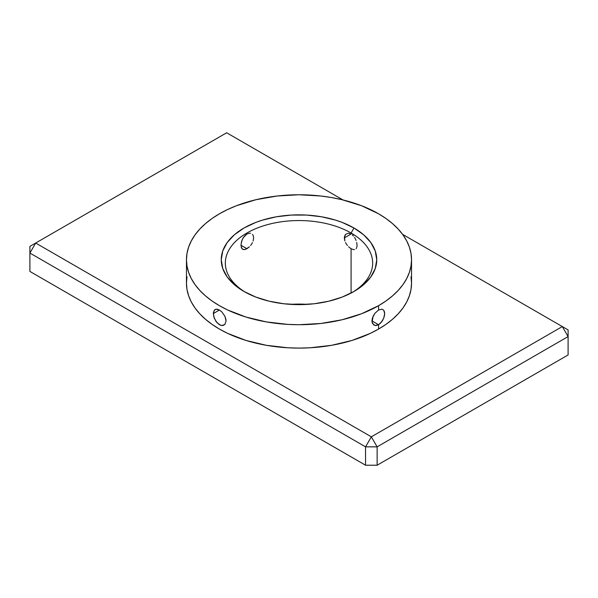 <?xml version="1.0" encoding="UTF-8"?>
<svg xmlns="http://www.w3.org/2000/svg" width="598" height="598" viewBox="0 0 598 598"><rect width="100%" height="100%" fill="white"/><g stroke="black" fill="none" stroke-linecap="round" stroke-linejoin="round"><path stroke-width="0.9" d="M241.293 242.452L242.609 238.879L244.537 236.016L246.914 234.012L249.418 233.198L246.914 234.012L243.498 237.361L241.891 240.486L240.942 245.262L246.914 248.716L240.942 245.262L241.891 248.663L243.498 249.59L245.688 249.299L249.411 246.78L246.914 248.716L244.537 249.598L242.609 249.276L241.188 247.236M250.569 245.501L251.609 244.081L250.569 245.501M252.476 242.549L251.609 244.081L252.476 242.549M253.672 237.922L253.126 240.987L253.672 237.922L253.133 235.35L253.672 237.922M252.483 234.386L253.133 235.35L252.483 234.386M250.577 233.28L249.418 233.198L250.577 233.28M213.314 313.554L219.429 310.026L221.903 311.969L224.9 316.245L225.917 319.407L226.051 320.902L224.893 324.422L221.895 325.551L219.421 324.721L215.968 321.395L213.763 316.663L213.426 312.193L215.056 309.502L217.029 309.159L219.429 310.026L213.314 313.554L214.308 310.13L215.968 309.173L219.429 310.026L221.903 311.969L224.9 316.245L226.051 320.902L224.893 324.422L223.039 325.484L220.677 325.297L217.022 322.733L214.308 318.3L213.314 313.554M344.328 237.914L351.086 234.012L348.589 233.198L345.524 234.379L344.463 236.539L344.867 240.972L344.328 237.914L345.524 234.379L348.589 233.198L351.086 234.012L351.086 233.011A73.659 42.525 0 0 0 247.632 232.6A73.659 42.525 0 0 0 245.509 292.317A73.659 42.525 180 0 1 225.341 263.083A73.659 42.525 180 0 1 270.812 223.794A73.659 42.525 180 0 1 351.086 233.011L351.086 234.012L344.328 237.914M345.524 242.549L346.384 244.074L345.524 242.549M347.431 245.501L346.384 244.074L347.431 245.501M351.086 248.716L348.589 246.78L351.086 248.716L351.086 293.072L351.086 248.716L353.463 249.598L351.086 248.716M354.494 249.59L353.463 249.598L354.494 249.59M356.102 248.663L356.632 247.774L356.102 248.663M356.812 247.236L357.058 245.404M380.971 322.733L378.571 324.729L371.949 320.902L372.479 317.822L374.961 313.262L378.571 310.026L382.032 309.173L383.692 310.138L384.686 313.554L383.692 318.308L382.032 321.403L378.571 324.729L376.09 325.551L373.937 325.095L372.083 322.27L373.107 316.245L374.961 313.262L378.571 310.026L378.571 305.683A112.536 64.973 180 0 1 255.937 319.766A112.536 64.973 180 0 1 186.464 259.741A112.536 64.973 180 0 1 219.429 213.8A112.536 64.973 180 0 1 342.063 199.717A112.536 64.973 180 0 1 411.536 259.741A112.536 64.973 180 0 1 378.571 305.683L378.571 310.026L382.032 309.173L383.692 310.138L384.574 312.193L384.574 315.064L383.692 318.308L380.971 322.733M290.576 304.367A73.659 42.525 180 0 1 307.424 304.367A73.659 42.525 0 0 0 290.576 304.367M353.979 228.002L351.086 233.011A73.659 42.525 180 0 1 372.659 263.083A73.659 42.525 180 0 1 352.491 292.317A73.659 42.525 0 0 0 351.086 233.011L353.979 228.002L342.198 222.419L335.65 220.154L321.567 216.782L306.625 215.071L291.376 215.071L276.433 216.782L262.35 220.154L255.802 222.419L244.021 228.002L234.356 234.805L227.165 242.564L222.748 250.981L221.253 259.741L222.748 268.495L227.165 276.919L234.356 284.678L244.021 291.48A77.747 44.887 180 0 1 244.021 228.002A77.747 44.887 180 0 1 353.979 228.002A77.747 44.887 180 0 1 353.979 291.48L363.644 284.678L370.835 276.919L375.252 268.495L376.747 259.741L375.252 250.981L370.835 242.564L363.644 234.805L353.979 228.002M187.01 276.762L186.464 283.131A112.536 64.973 0 0 0 255.937 343.155A112.536 64.973 0 0 0 378.571 329.072L378.571 324.729L378.571 329.072A112.536 64.973 0 0 0 411.536 283.131L410.99 276.762M352.312 234.879L353.463 236.016L352.312 234.879M354.502 237.369L355.391 238.879L354.502 237.369M356.109 240.493L355.391 238.879L356.109 240.493M357.058 245.143L356.707 242.452M186.464 259.741L186.464 283.131L187.01 289.499L188.632 295.801L191.315 301.99L195.03 307.992L199.754 313.756L205.435 319.227L212.013 324.348L219.429 329.072L227.614 333.355L245.95 340.426L266.334 345.3L287.967 347.789L299 348.096L310.033 347.789L331.666 345.3L352.05 340.426L370.386 333.355L378.571 329.072L385.987 324.348L392.565 319.227L398.246 313.756L402.97 307.992L406.685 301.99L409.368 295.801L410.99 289.499L411.536 283.131L411.536 259.741L410.99 266.11L409.368 272.419L406.685 278.601L402.97 284.603L398.246 290.366L392.565 295.838L385.987 300.958L378.571 305.683L361.521 313.763L342.063 319.766L320.954 323.466L299 324.714L287.967 324.4L266.334 321.911L245.95 317.037L227.614 309.966L219.429 305.683L212.013 300.958L205.435 295.838L199.754 290.366L195.03 284.603L191.315 278.601L188.632 272.419L187.01 266.11L186.464 259.741L187.01 253.373L188.632 247.064L191.315 240.882L195.03 234.879L199.754 229.116L205.435 223.645L212.013 218.524L219.429 213.8L227.614 209.517L236.479 205.719L255.937 199.717L277.046 196.017L299 194.769L320.954 196.017L331.666 197.572L342.063 199.717L361.521 205.719L378.571 213.8L385.987 218.524L392.565 223.645L398.246 229.116L402.97 234.879L406.685 240.882L409.368 247.064L410.99 253.373L411.536 259.741M244.021 291.48L255.802 297.064L269.25 301.213L283.833 303.769L299 304.629L314.167 303.769L328.751 301.213L342.198 297.064L353.979 291.48A77.747 44.887 180 0 1 244.021 291.48M372.472 323.458L371.949 320.902L378.571 324.729L374.953 325.484L372.472 323.458M377.129 446.848L568.1 336.584L568.1 354.965L377.129 465.222L377.129 446.848L568.1 336.584L568.1 329.909L402.574 234.341L562.314 326.568L568.1 336.584L568.1 329.909L562.314 326.568L371.336 436.824L562.314 326.568L568.1 336.584L568.1 354.965L377.129 465.222L365.55 465.222L29.9 271.432L29.9 253.059L365.55 446.848L365.55 465.222L365.55 446.848L377.129 446.848L377.129 465.222L365.55 465.222L29.9 271.432L29.9 253.059L365.55 446.848L377.129 446.848L371.336 436.824L377.129 446.848M342.99 199.941L226.664 132.778L35.686 243.035L371.336 436.824L365.55 446.848L371.336 436.824L35.686 243.035L226.664 132.778L342.99 199.941M29.9 246.376L35.686 243.035L29.9 253.059L35.686 243.035L29.9 246.376L29.9 253.059L29.9 246.376"/></g></svg>

